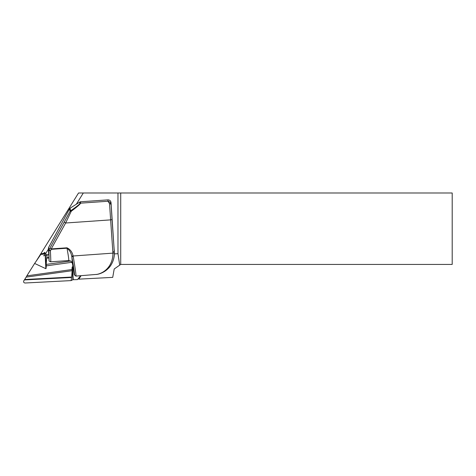 <?xml version="1.0" encoding="UTF-8"?>
<svg xmlns="http://www.w3.org/2000/svg" width="476" height="476" viewBox="0 0 476 476"><rect width="100%" height="100%" fill="white"/><g stroke="black" fill="none" stroke-linecap="round" stroke-linejoin="round"><path stroke-width="0.71" d="M45.119 254.041L40.841 254.404L34.629 263.448L45.851 268.69L46.374 265.864L72.013 262.27M73.001 266.947L72.483 266.709L72.156 267.125L71.959 269.535L26.84 275.854L26.138 277.133L72.156 270.689L71.644 277.044L24.651 279.507L26.138 277.133M34.629 263.448L26.84 275.854M23.8 280.792L24.347 279.942L71.525 277.472L71.126 280.596L25.032 283.012C23.758 282.774 23.348 282.036 23.8 280.792M71.126 280.596L72.864 279.721L77.493 279.59L80.611 275.759M71.525 277.472L71.644 277.044M24.651 279.507L24.347 279.942M72.156 270.689L71.959 269.535M40.841 254.404L41.918 253.595L44.97 253.434L44.458 253.464L44.97 252.94L44.97 253.434M48.951 257.617L46.809 257.73L47.207 254.743L48.832 254.654M47.207 254.743L45.47 254.047M70.728 260.991L46.178 264.43L46.69 258.075L48.963 257.956M46.809 257.73L46.69 258.075M46.178 264.43L46.374 265.864M81.027 275.729L78.885 279.144L112.723 277.371L114.198 268.994L120.72 264.43L452.2 264.43L452.2 192.988L120.72 192.988L120.72 264.43M78.885 279.144L78.213 278.71M120.72 192.988L78.534 192.988L36.182 261.187M117.965 192.988L117.977 253.696L119.696 265.144M117.977 253.696L114.353 253.886M48.439 249.126L44.464 255.523L47.124 255.386M83.312 192.988L76.321 204.246M43.477 253.452L44.875 252.304L44.97 252.94M43.489 255.79L44.464 255.523M107.981 199.866L108.004 201.247C109.676 201.58 110.694 202.764 111.075 204.799A1.428 1.202 176.7 0 0 109.557 203.698L108.004 201.247L80.587 203.157C80.474 203.966 77.356 206.661 71.251 211.255L70.555 210.844C76.678 206.614 79.801 204.121 79.932 203.365L79.879 201.991L80.533 201.776L107.981 199.866C109.712 199.932 110.729 200.836 111.033 202.574L114.359 252.964C114.383 265.275 105.654 272.926 96.949 274.378L96.271 274.497C104.696 273.2 112.996 265.65 112.931 253.131L114.359 252.964A23.794 23.663 -0 0 0 114.299 251.62L114.299 250.09M68.734 260.539L50.682 261.824C49.337 261.383 48.796 260.89 49.076 260.336L48.939 250.305L50.402 250.882L51.259 249.317L67.003 248.222L66.973 247.812C70.228 249.353 72.263 252.054 73.078 255.904L73.221 256.618L71.817 256.683L72.447 263.484L70.906 261.098L68.734 260.539C68.96 259.848 68.383 255.743 67.003 248.222C69.484 250.067 71.049 252.691 71.697 256.094L71.817 256.683C73.786 267.399 75.131 277.377 74.232 274.622L72.447 263.484M96.949 274.378L75.922 276.086L74.232 274.622M73.221 256.618C75.309 268.476 76.618 278.549 75.726 275.741M49.052 260.176L48.385 248.335L48.939 250.305A1.428 1.416 -15.7 0 1 49.117 249.531L49.98 248.073L51.259 249.317L49.98 248.073L70.061 211.362A1.428 1.416 -9.4 0 1 70.555 210.844L70.115 208.173L79.879 201.991M48.385 248.335L48.558 247.55L49.117 249.531L50.402 250.882C50.831 259.468 50.878 262.942 50.551 261.312M111.033 202.574L112.05 219.626L110.628 219.876L109.557 203.698M66.973 247.812L51.229 248.906L65.64 223.006L71.251 211.255L70.061 211.362L69.621 208.702L70.115 208.173M71.697 256.094L112.931 253.131L110.628 219.876L65.64 223.006L64.391 222.173M48.558 247.55L69.621 208.702M45.541 255.469L46.178 268.274M45.19 255.487L45.851 268.69M72.864 279.721L72.156 267.125M73.215 279.674L72.483 266.709M80.533 201.776L80.587 203.157A1.428 1.416 177.7 0 0 79.932 203.365M112.877 251.869L114.299 251.62L112.05 219.626M96.646 274.45C100.734 273.884 104.69 271.808 108.522 268.202C110.771 266.167 114.514 260.086 114.359 253.268M43.846 252.982L43.322 253.524"/></g></svg>
